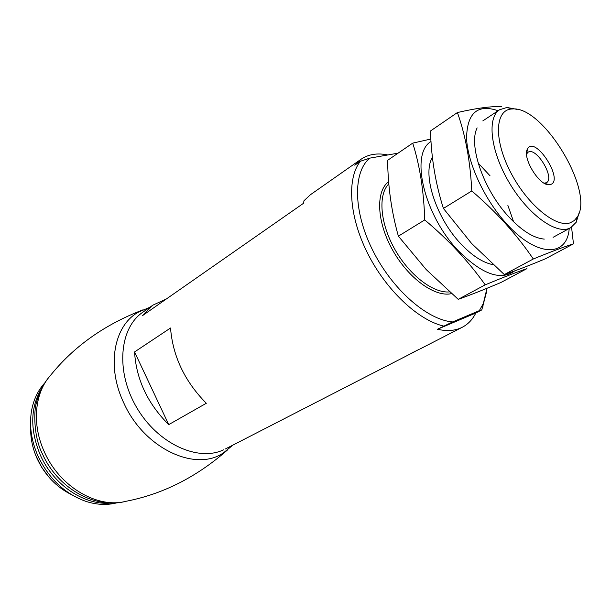 <?xml version="1.0" encoding="UTF-8"?>
<svg xmlns="http://www.w3.org/2000/svg" width="611" height="611" viewBox="0 0 611 611"><rect width="100%" height="100%" fill="white"/><g stroke="black" fill="none" stroke-linecap="round" stroke-linejoin="round"><path stroke-width="0.92" d="M419.215 349.316L411.745 353.051L419.215 349.316M452.652 321.921L437.461 329.26C446.336 331.292 454.088 330.872 460.717 327.992L462.351 327.221C468.148 324.181 472.624 319.446 475.801 313.023L481.781 309.922L479.322 310.663L452.652 321.921C427.265 320.004 392.231 289.477 372.756 250.403C353.135 211.36 352.875 172.027 369.777 158.134L398.097 153.147M443.578 326.06C417.962 320.088 385.862 289.897 367.417 252.939C348.912 215.981 346.796 178.221 360.391 161.266L354.777 165.199L361.002 159.28L310.48 194.688L304.003 200.721L303.476 203.326L142.5 315.62L152.918 305.133L142.867 312.183C119.374 327.985 115.372 371.457 136.673 407.514C157.707 443.731 197.987 462.069 223.626 449.811L223.573 449.841M387.825 154.957C377.392 152.796 368.456 154.232 361.002 159.28M486.509 292.111L481.781 309.922M206.312 403.275C184.713 381.379 172.783 356.289 170.53 328.015L134.55 351.951C136.284 379.462 147.679 403.688 168.735 424.622L206.312 403.275M166.368 298.97L152.918 305.133M486.998 288.277L483.316 303.568L479.322 310.663M360.391 161.266L369.777 158.134M570.353 222.763C555.873 228.331 526.468 203.891 510.032 171.133C493.352 138.43 495.307 109.239 512.194 108.972C542.942 105.451 594.77 191.335 577.326 216.905L574.309 220.533L570.353 222.763M550.328 184.56L549.006 184.728C539.062 185.698 521.97 157.371 527.461 149.023C534.908 134.435 564.778 180.917 550.328 184.56M579.259 212.33L576.211 222.244L570.758 227.682L568.765 228.567C554.559 233.998 526.789 213.048 508.665 181.688C490.381 150.405 486.891 117.663 499.592 109.759L506.947 107.467L517.135 109.4M437.461 329.26L475.801 313.023M134.55 351.951L168.735 424.622M526.567 154.018L528.049 152.246C536.153 146.35 555.422 178.282 546.425 182.704L544.172 183.185M116.892 502.815C107.177 505.335 96.912 504.877 86.098 501.44C65.087 493.978 49.109 478.993 38.172 456.486C31.321 440.989 29.099 425.821 31.505 410.966C33.498 399.8 37.882 390.505 44.634 383.082M227.582 449.895C196.482 477.183 162.442 494.352 125.469 501.394C97.279 508.688 59.641 486.738 44.427 452.033C31.734 424.729 34.522 393.537 49.888 376.155C73.358 346.727 104.412 324.609 143.05 309.815M225.894 451.17L223.748 452.636C196.123 472.524 144.135 448.741 123.796 402.947C105.97 365.844 114.081 324.915 138.834 311.931L141.133 310.716M500.715 282.595C484.179 289.568 470.012 295.151 458.219 299.344L426.195 269.558L398.38 236.167C391.536 211.925 387.954 186.645 387.626 160.319L412.723 143.134C419.833 165.589 423.843 191.19 424.737 219.937C448.52 239.879 468.675 261.516 485.203 284.841C503.342 277.302 517.25 271.903 526.919 268.641L500.715 282.595M431.022 141.5C409.798 153.659 423.897 215.095 458.281 250.693C482.003 274.308 500.768 281.06 514.592 270.956M430.87 139.025L412.723 143.134M432.389 157.065L431.099 159.929C423.27 178.259 437.346 219.173 460.694 243.705C472.059 255.711 482.85 262.707 493.062 264.685M513.614 221.816L507.878 205.38M490.022 175.785L478.153 163.053M485.203 284.841L458.219 299.344M424.737 219.937L398.38 236.167M573.462 243.842L545.424 258.781C529.118 265.564 515.417 270.833 504.304 274.576L471.585 243.445L443.41 208.435C435.574 183.751 431.267 157.936 430.48 130.983L457.418 112.539C465.521 135.314 470.31 161.449 471.784 190.953C496.193 211.826 516.7 234.509 533.304 258.995C551.168 251.686 564.556 246.638 573.462 243.842L571.568 227.208M498.118 110.736C477.565 103.725 467.048 112.913 466.567 138.292C467.598 162.961 484.286 199.155 506.061 223.191C536.45 257.521 567.229 257.598 569.208 228.529M501.646 106.604C491.206 106.184 476.465 108.162 457.418 112.539M477.153 127.882C468.255 145.013 483.37 189.311 508.184 216.164C521.435 230.5 533.456 238.145 544.264 239.092M533.304 258.995L504.304 274.576M471.784 190.953L443.41 208.435M451.514 293.631C435.001 297.504 408.362 278.387 392.606 250.075C376.712 221.831 375.521 191.35 388.642 181.65M449.536 291.905C433.359 293.509 409.202 275.087 394.653 249.013C380.011 222.977 377.919 194.672 388.825 183.858M71.258 494.528C56.311 487.051 44.954 475.144 37.195 458.8C32.52 448.359 30.359 437.866 30.695 427.318M111.217 503.021C85.143 505.961 53.669 485.355 40.349 455.134C29.763 429.617 30.252 407.239 41.808 388.008M462.351 327.221L419.879 349.041M415.144 351.47L225.406 448.955M483.316 303.568L482.682 307.929M512.194 108.972L506.947 107.467M577.326 216.905L576.211 222.244M499.592 109.759L482.82 120.902M570.758 227.682L553.077 237.328M544.454 183.193L549.006 184.728M526.69 153.766L527.461 149.023M49.422 477.733L41.769 467.384L35.385 454.462M50.255 375.689C43.541 383.326 38.951 392.293 36.492 402.596C33.651 410.898 33.59 437.025 42.48 454.034C57.403 487.631 94.407 509.65 126.049 501.287M149.756 307.348L138.834 311.931M232.89 445.106L223.748 452.636"/></g></svg>
